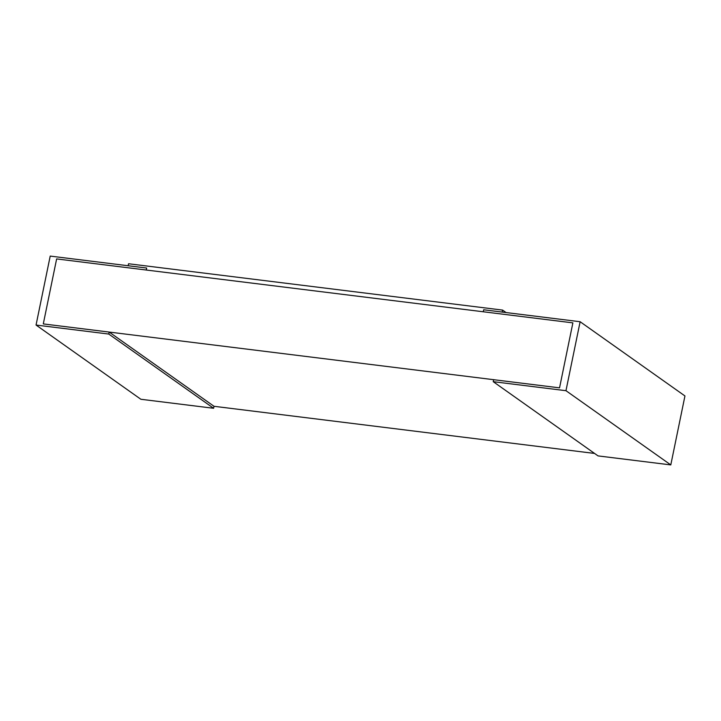 <?xml version="1.0" encoding="UTF-8"?>
<svg xmlns="http://www.w3.org/2000/svg" width="721" height="721" viewBox="0 0 721 721"><rect width="100%" height="100%" fill="white"/><g stroke="black" fill="none" stroke-linecap="round" stroke-linejoin="round"><path stroke-width="1.08" d="M594.573 453.437L214.02 406.293L109.195 332.066L43.296 323.909L56.635 258.92L146.255 270.024L146.66 268.032L146.255 270.024L483.259 311.769L483.665 309.778L483.259 311.769L572.88 322.873L559.541 387.853L43.296 323.909L56.635 258.92L572.88 322.873L559.541 387.853L493.642 379.697L493.236 381.679L598.06 455.906L670.791 464.91L684.95 395.955L580.126 321.728L565.967 390.692L670.791 464.91M109.195 332.066L108.781 334.057L36.05 325.045L50.209 256.09L146.66 268.032L128.131 265.743L128.545 263.751L502.6 310.093L502.195 312.076L483.665 309.778L580.126 321.728M493.236 381.679L565.967 390.692M36.05 325.045L140.874 399.272L213.605 408.275L214.02 406.293M108.781 334.057L213.605 408.275M502.6 310.093L506.088 312.563"/></g></svg>
